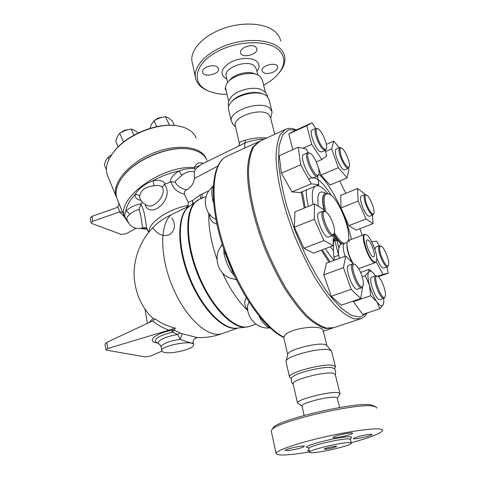 <?xml version="1.0" encoding="UTF-8"?>
<svg xmlns="http://www.w3.org/2000/svg" width="479" height="479" viewBox="0 0 479 479"><rect width="100%" height="100%" fill="white"/><g stroke="black" fill="none" stroke-linecap="round" stroke-linejoin="round"><path stroke-width="0.72" d="M368.082 240.087C371.459 241.823 376.213 256.151 373.608 256.798C370.866 258.474 364.028 240.715 367.094 239.901L368.082 240.087M345.096 256.271C342.82 249.092 342.605 244.787 344.449 243.344L344.557 243.302M338.875 248.05L336.899 240.566L334.815 240.763L338.641 255.319C338.384 252.277 338.461 249.858 338.875 248.05L340.096 244.368M334.599 260.163L333.875 257.091L338.641 255.319L339.557 258.325M341.042 243.847L336.456 239.141C335.605 238.117 334.851 238.057 334.186 238.955L333.45 242.464L333.504 250.798L330.348 246.763M374.135 261.851C367.597 258.714 359.657 230.219 366.549 234.92C371.141 237.147 378.326 255.756 376.524 260.774C376.117 262.127 375.32 262.486 374.135 261.851M366.112 234.71L364.513 234.441C360.112 235.387 368.273 259.863 373.865 262.36L375.362 262.594L376.272 261.402M353.251 263.672C349.496 257.199 347.395 250.894 346.946 244.763C346.91 242.422 347.347 241.039 348.269 240.602L348.383 240.56M375.255 262.63L358.735 268.587M352.496 262.917C349.131 257.007 347.257 251.301 346.862 245.799L346.946 244.11M291.693 378.075L291.992 377.518C294.375 373.069 325.163 365.609 332.336 367.782L333.863 368.459C335.522 369.423 336.013 371.494 335.324 374.68M339.97 393.439L335.294 374.56L333.498 373.297C325.69 371.063 291.962 379.793 293.094 383.691L293.184 384.068M375.626 406.761L371.219 404.911C355.873 401.426 277.964 419.682 273.228 427.705L272.563 428.747M351.227 442.746C370.417 437.513 380.883 433.429 382.631 430.507C382.787 429.693 381.631 429.172 379.158 428.956C370.716 428.184 344.73 432.094 319.816 438.046C294.866 443.991 276.437 450.619 276.072 453.397L271.252 430.914L271.97 429.669C276.754 421.49 357.46 402.599 373.213 406.144L376.344 407.192L376.787 408.192M276.072 453.397C277.054 455.972 288.238 455.475 309.614 451.907M324.876 449.206L324.331 449.033C324.217 448.212 337.15 445.434 336.629 446.392C336.755 447.045 327.193 449.332 324.876 449.206M339.611 407.503L337.324 398.211L335.839 397.342C329.342 395.947 301.129 403.061 301.944 405.845L302.004 406.12M349.724 442.614C342.389 442.015 308.943 449.991 309.668 452.134C308.195 455.331 351.418 446.057 351.335 443.189L349.724 442.614M333.773 437.812L332.941 437.501C332.731 436.052 353.394 431.573 352.562 433.25C352.748 434.411 337.39 438.135 333.773 437.812M298.962 448.446C291.166 450.35 286.598 450.984 285.245 450.344C285.047 448.973 305.117 444.757 304.297 446.344C304.051 446.835 302.267 447.536 298.962 448.446M309.398 450.955L307.674 450.721L309.153 449.883M359.232 436.333C366.657 434.513 370.926 433.896 372.045 434.483C372.165 435.794 352.742 440.051 353.43 438.56C353.694 438.063 355.628 437.321 359.232 436.333M337.342 398.277L340.054 393.786L338.294 392.702C330.528 390.912 296.465 399.528 297.495 402.971L302.021 406.204M263.049 93.986L262.821 93.896C255.289 90.214 238.674 93.92 232.566 100.644L231.597 101.746M267.533 96.62L266.845 94.447L265.57 92.537L261.75 89.801C254.307 86.016 237.638 89.741 231.65 96.518L230.698 97.632M278.628 73.449C283.49 67.892 285.544 62.378 284.795 56.917C284.269 53.72 282.664 50.858 279.976 48.337C270.767 39.577 247.894 37.799 227.639 44.81C207.341 51.75 193.785 65.868 195.324 76.933C196.186 82.657 199.941 87.076 206.575 90.196L208.605 91.052M227.034 94.417C219.574 94.363 213.173 93.124 207.832 90.711C191.792 83.651 193.779 65.443 214.712 53.043C235.428 40.464 267.863 39.266 279.035 50.169C286.053 57.576 285.394 65.934 277.06 75.245C273.527 78.987 269.054 82.316 263.648 85.238M273.461 72.06C267.444 74.353 263.624 73.934 261.995 70.79C260.75 65.425 277.143 61.378 277.61 66.946C277.736 68.826 276.353 70.527 273.461 72.06M226.154 90.561L225.172 88.95L225.579 87.178M206.269 67.21C212.694 64.779 216.795 65.312 218.58 68.808C219.705 74.526 202.91 77.891 202.527 72.024C202.419 70.251 203.665 68.647 206.269 67.21M255.924 47.086L256.918 48.828C258.187 54.786 241.075 58.767 240.56 52.642C239.41 47.9 252.17 43.26 255.924 47.086M280.652 41.098C280.101 37.823 278.485 34.883 275.796 32.285C266.569 23.255 243.835 21.292 223.777 28.327C203.671 35.29 190.301 49.642 191.905 60.989L192.426 63.432M256.265 74.347L254.559 73.73C248.356 70.898 235.752 73.718 230.71 79.059L229.884 79.969M333.001 327.959L325.469 328.468C319.697 326.774 313.326 322.81 306.356 316.595C299.177 309.093 291.927 299.668 284.616 288.31C277.455 276.048 270.863 262.785 264.839 248.523C253.505 219.627 247.218 190.42 247.469 169.776C248.098 160.196 249.852 152.645 252.726 147.125L259.211 141.431M333.695 234.548L335.665 240.524M360.256 318.888L334.007 327.624L326.54 328.109C320.78 326.409 314.422 322.439 307.464 316.212C300.291 308.704 293.046 299.267 285.741 287.903C278.58 275.623 271.988 262.354 265.965 248.08C254.618 219.166 248.314 189.947 248.535 169.303C249.152 159.723 250.894 152.172 253.756 146.658L260.121 141.012M296.453 129.905C292.196 128.049 288.472 127.911 285.274 129.48L280.245 134.557C277.736 139.982 276.341 147.484 276.06 157.064C276.503 177.751 283.34 207.293 294.902 236.692C301.004 251.224 307.608 264.761 314.709 277.311C321.918 288.951 329.001 298.645 335.959 306.392C342.671 312.847 348.742 317.008 354.179 318.876L361.13 318.595C363.573 317.625 365.579 315.757 367.148 312.985M265.408 92.357L262.348 79.999L260.151 76.341L257.552 74.808C250.086 71.389 234.788 74.814 228.717 81.256C226.387 83.627 225.358 85.945 225.621 88.202L225.837 89.16M109.793 156.088L111.493 154.933M111.685 154.645L109.463 156.28M155.741 119.666L161.183 117.391M161.561 117.289L158.196 118.044L155.238 119.966M111.236 155.316L108.074 157.16L105.907 160.303L104.344 164.812L106.386 169.752M174.392 125.48L172.153 120.756L168.458 117.996L165.369 116.601L159.381 117.96L154.034 120.726L151.556 124.157L149.903 128.396M156.759 126.642L154.034 120.726M108.972 159.309L108.074 157.16M169.434 125.253L165.369 116.601M127.743 129.647L124.372 130.348L121.409 132.18M121.9 131.905L127.318 129.755M138.269 132.934L134.533 130.366L131.198 129.043L125.157 130.42L119.726 133.222L117.433 136.599L115.762 141.359L118.121 146.879M133.91 135.186L131.198 129.043M123.546 142.059L119.726 133.222M174.494 125.492C155.585 123.205 127.695 134.719 115.134 150.119L113.319 152.4M108.05 176.793L107.152 174.613C104.997 167.476 107.494 159.531 114.643 150.771C127.642 134.809 156.753 122.977 176.074 125.642C186.696 127.097 193.39 131.222 196.156 138.024M206.18 158.669C201.461 146.281 176.877 143.173 152.538 153.37C128.138 163.411 111.667 183.697 116.104 196.348L116.834 198.186M359.13 269.282C362.423 275.814 363.777 281.179 363.178 285.388C360.208 294.579 347.233 259.995 355.358 264.576L359.13 269.282M354.951 264.366L352.825 263.803C348.131 265.025 357.562 290.178 361.801 287.705L362.884 286.083M361.693 287.741L357.639 289.166C353.328 291.657 343.928 266.558 348.694 265.318L348.802 265.276M362.519 286.999L360.795 298.495L341.24 305.231L331.306 296.291L323.756 274.826L343.449 267.635L345.682 256.049L353.292 263.713M323.756 274.826L326.415 263.205L345.682 256.049M360.795 298.495L351.149 289.322L343.449 267.635M331.306 296.291L351.149 289.322M333.707 225.777C334.504 228.854 334.707 231.213 334.33 232.854C331.39 242.781 317.116 207.203 325.894 211.826C329.037 214.227 331.642 218.879 333.707 225.777M325.439 211.604L323.175 211.089C318.248 212.568 328.498 238.117 332.917 235.369L334.031 233.626M332.803 235.411L328.708 236.991C324.223 239.763 313.996 214.275 318.99 212.766L319.104 212.724M333.115 235.255L333.264 245.655L313.595 253.122L303.92 248.278L294.351 227.226L294.914 211.898L314.493 203.91L323.876 209.754L324.499 211.143M333.264 245.655L323.948 240.572L314.338 219.25L314.493 203.91M303.92 248.278L323.948 240.572M294.351 227.226L314.338 219.25M318.87 173.937C316.056 182.571 302.027 149.208 310.206 153.328C314.176 155.136 320.247 169.368 318.924 173.733L318.87 173.937M309.793 153.142L307.65 152.705C303.033 154.238 313.577 178.889 317.661 176.134L318.505 174.955M317.565 176.176L313.607 177.853C309.464 180.631 298.932 156.04 303.614 154.477L303.71 154.436M317.595 176.164L318.888 184.696L311.236 183.828L300.686 164.806L298.255 147.245L306.183 148.993L308.147 152.585M311.236 183.828L291.992 191.917L300.022 192.576L318.888 184.696M291.992 191.917L281.377 173.182L300.686 164.806M281.377 173.182L279.263 155.693L298.255 147.245M324.032 148.753C318.745 145.053 313.032 125.737 318.116 128.893C321.702 130.432 327.702 144.299 326.48 148.215C326.133 149.532 325.319 149.711 324.032 148.753M317.775 128.749L315.889 128.354C312.661 129.27 318.792 146.544 323.505 149.765L325.409 150.316L326.277 148.777M325.325 150.352L321.589 151.981L319.667 151.442C314.913 148.245 308.811 131.007 312.08 130.072L312.164 130.031M325.235 150.388L326.714 155.873L321.828 159.543L311.697 144.395L306.776 125.737L312.033 122.816L315.709 128.432M316.32 161.92L321.828 159.543M302.926 148.274L311.697 144.395M292.777 149.682L288.777 133.922L306.776 125.737M288.777 133.922L294.387 130.851L312.033 122.816M343.712 161.902C339.946 155.028 338.665 146.191 341.635 148.053C344.88 149.43 350.556 162.92 349.371 166.423C348.473 168.428 346.586 166.926 343.712 161.902M341.359 147.927L339.677 147.538C338.18 149.771 339.276 154.759 342.958 162.501C345.275 166.686 347.095 168.608 348.407 168.273L349.197 166.896M348.341 168.303L344.76 169.806C343.431 170.147 341.599 168.237 339.276 164.063C335.593 156.34 334.516 151.358 336.042 149.119L336.114 149.089M348.478 168.231L348.975 169.608L347.101 177.913L338.36 167.692L331.612 148.933L333.821 141.089L339.288 147.712M338.36 167.692L320.984 175.045L329.941 185.038L347.101 177.913M325.552 151.568L331.612 148.933M320.984 175.045L318.391 167.77M326.313 144.389L333.821 141.089M365.896 201.797C364.609 196.701 364.872 194.468 366.68 195.091C369.776 196.462 375.153 209.862 373.937 213.185C373.213 216.742 367.908 209.293 365.896 201.797M366.423 194.977L364.812 194.558C363.795 195.252 363.842 197.689 364.956 201.869C367.716 210.107 370.393 214.454 372.979 214.921L373.758 213.616M372.913 214.945L369.369 216.322C366.752 215.873 364.07 211.538 361.316 203.318C360.22 199.144 360.184 196.701 361.22 196.001L361.286 195.977M366.076 218.969L348.892 225.627L356.154 230.148L373.063 223.663L366.076 218.969L358.166 201.09L357.55 188.534L364.609 193.756L364.944 194.51M348.892 225.627L341.012 207.94L358.166 201.09M341.012 207.94L340.695 195.39L357.55 188.534M372.494 215.113L373.063 223.663M379.703 247.571C379.901 246.206 380.47 245.787 381.416 246.308C384.613 247.823 389.84 261.522 388.529 264.959C387.325 270.413 378.673 253.433 379.703 247.571M381.14 246.17L379.464 245.697L378.691 247.224C377.703 252.463 384.936 268.474 387.493 266.749L388.331 265.426M374.907 249.337L375.829 247.044M387.421 266.773L383.763 268.078C381.733 268.084 379.392 264.731 376.739 258.013M377.003 275.988L377.596 276.293L383.014 274.377L376.147 261.726M360.753 272.383L360.208 271.401M371.662 241.608L376.656 241.171L379.152 245.817M387.008 266.923L388.235 273.192L383.014 274.377M378.278 276.706L388.235 273.192M377.781 276.383L377.925 276.461C381.428 278.239 386.685 292.441 385.248 296.256C382.715 304.111 371.045 273 377.781 276.383M376.847 275.904L375.722 275.76C371.572 276.748 380.314 300.435 384.044 298.261L385.002 296.818M383.954 298.291L380.087 299.609C376.296 301.794 367.585 278.161 371.794 277.149L371.884 277.119M376.853 301.746L370.662 295.723L369.441 285.143C371.327 291.759 373.8 297.291 376.853 301.746C379.865 305.788 381.997 306.746 383.242 304.626L379.943 308.704L376.853 301.746M365.214 275.718L368.686 271.976C367.501 274.257 367.752 278.646 369.441 285.143L365.214 275.718L362.238 276.778M375.464 275.85L373.554 273.335C371.345 270.916 369.722 270.461 368.686 271.976L369.129 269.378L372.608 272.377M383.727 302.92L383.242 304.626L383.853 301.201L383.691 298.381M370.662 295.723L353.34 301.68L362.777 314.452L379.943 308.704M353.34 301.68L353.191 301.111M360.657 272.413L369.129 269.378M238.069 328.013L222.729 333.414C209.515 339.048 186.762 319.625 173.266 288.502C159.645 257.451 159.477 224.016 171.284 214.76C165.608 217.448 160.788 220.46 156.807 223.807L156.807 223.807C142.82 236.524 135.252 252.331 134.114 271.228C133.701 281.185 136.479 292.837 139.76 299.848C142.461 305.53 145.856 310.763 149.957 315.541L153.035 318.367L154.849 319.349M147.7 312.841L149.957 315.535M175.314 328.037C167.818 326.403 161.094 323.343 155.142 318.858L152.556 320.924C157.453 324.942 162.914 328.007 168.949 330.127L175.314 328.037L174.374 330.223L171.751 330.223L172.44 332.175L174.374 330.223L179.888 332.881L177.703 334.534L180.224 339.312L182.301 333.755L179.888 332.881M197.462 337.635L182.301 333.755M183.978 208.569L171.284 214.76M333.875 257.091L333.504 250.798M333.905 233.974C336.701 238.59 339.318 241.787 341.766 243.56M328.738 193.791L325.349 193.312C322.475 195.109 322.205 201.06 324.546 211.167M325.768 211.754C322.69 197.893 323.96 192.037 329.588 194.193L330.217 194.576C339.12 199.917 351.305 230.77 348.359 240.566M343.359 243.212C340.641 241.727 337.641 238.219 334.366 232.698M302.255 191.648L305.279 207.67M322.283 249.822L330.103 261.833M351.484 239.38C345.898 214.82 331.229 185.241 318.786 174.176M329.031 262.229L321.265 250.212M304.273 208.084L301.201 192.085M339.659 181.002L345.814 193.312M359.98 228.681L362.118 235.345M366.561 313.182L360.208 317.092L351.61 315.547L341.156 308.207L329.426 295.172C321.205 283.825 313.2 270.419 305.404 254.954L294.926 230.513L286.598 205.599C282.305 189.355 279.61 174.739 278.521 161.74L279.119 145.784L282.58 135.03L288.496 129.797L296.327 129.965M181.81 175.302C186.121 171.907 190.283 170.728 194.282 171.769L194.402 178.505C193.648 183.631 191.139 187.367 186.87 189.72C184.762 190.726 183.966 192.229 184.481 194.24C177.2 192.307 172.745 188.157 171.135 181.786L175.218 182.146L175.871 180.781L181.81 175.302L179.05 170.955C184.373 168.919 189.528 168.171 194.516 168.71L195.468 169.177L201.072 164.531L244.841 143.047L245.619 140.239C241.536 141.065 239.452 142.155 239.368 143.508L239.482 144.059M244.571 148.137L244.841 143.047C250.792 140.736 257.265 139.425 264.264 139.114M266.611 138.036C258.929 137.401 251.93 138.138 245.619 140.239M334.402 368.944L335.504 366.938L333.546 365.483C325.025 362.843 288.172 372.452 289.466 376.901L290.328 377.985M335.396 366.489L331.534 351.011L329.696 349.933C321.654 347.083 287.298 355.753 286.101 360.867L286.065 361.926M228.711 109.775L228.477 108.763C228.226 106.536 229.243 104.224 231.525 101.823C238.147 94.537 256.229 90.501 264.39 94.495L266.725 95.878L269.084 99.716L271.856 110.871M270.707 118.289L272.108 111.882L269.761 108.14C260.762 99.967 228.717 110.787 231.255 120.971L233.135 124.402M172.44 332.175L177.703 334.534C165.004 336.372 154.555 341.982 159.256 344.215L155.705 341.922C153.945 338.701 159.525 335.45 172.44 332.175M161.16 347.131L161.1 346.79C162.543 343.617 168.919 341.126 180.224 339.312C188.75 342.611 193.073 343.742 193.187 342.701C192.851 340.048 194.258 338.36 197.402 337.635C205.91 337.851 214.155 336.515 222.142 333.624M161.914 351.149L150.418 356.107L145.233 356.897L106.643 350.185L105.835 349.7L107.745 348.55L168.949 330.127M164.662 352.466C162.77 352.095 161.806 351.484 161.77 350.628C160.884 345.527 194.462 339.551 193.606 344.928C194.282 348.688 172.703 354.274 164.662 352.466M104.997 344.084L106.811 342.353L152.556 320.924M153.035 318.367L148.855 322.81M118.397 201.982L118.415 202.03C119.097 203.761 118.888 205.359 117.786 206.82L119.834 211.844L122.666 212.395L118.397 201.982M135.874 228.291L126.133 233.8L121.157 234.393L91.86 223.513L91.07 222.741L92.812 221.286L92.052 216.316L116.265 207.79L117.786 206.82M92.812 221.286L119.516 211.94L124.57 216.975M119.834 211.844L119.516 211.94M123.217 213.634L122.666 212.395M92.052 216.316L90.333 217.891M117.6 200L116.732 197.887C114.822 191.576 116.936 184.427 123.073 176.434C136.162 159.076 169.338 145.496 189.427 149.101C198.773 150.669 204.647 154.472 207.042 160.507M188.019 148.909C168.141 145.772 136.15 159.082 123.42 175.943L121.774 178.152M203.294 163.441C199.09 161.926 196.115 163.285 194.354 167.536C162.321 164.926 116.086 198.396 124.51 216.783L125.324 218.783M247.835 310.62C238.506 301.848 230.04 289.268 222.448 272.874M216.957 259.253C210.999 241.991 208.287 226.759 208.832 213.556M246.877 297.076C243.763 301.465 244.045 305.662 247.721 309.668M222.172 244.152L220.603 247.092M234.884 279.335L236.387 279.79M209.425 214.37C209.598 219.496 212.077 222.747 216.861 224.124M227.525 155.95L226.633 156.364C211.083 163.818 208.515 200.288 222.172 244.164C235.872 288.083 263.169 328.438 283.849 337.491L284.047 337.18C284.819 329.624 314.152 324.924 321.253 328.438L322.948 329.72L326.882 345.628M331.205 350.634L326.858 345.599L325.247 344.635C318.26 342.09 288.915 349.526 287.819 354.071L287.687 354.586M270.006 327.887C257.217 329.672 245.356 316.996 247.918 304.345L247.721 305.818L248.876 301.998M259.007 316.068L260.408 318.763L261.127 318.619M260.408 318.763C263.989 324.211 267.132 327.217 269.827 327.798L269.893 327.786M233.459 273.21L224.879 251.822M223.663 248.751L224.088 254.199L225.244 253.331M224.088 254.199C225.579 260.504 227.95 266.408 231.195 271.91L232.638 271.779M213.059 186.265C211.568 188.702 211.419 193.145 212.61 199.599L213.293 199.186M215.909 219.412L212.508 217.568L208.365 212.85C203.06 202.617 204.683 193.636 213.233 185.918M184.481 194.24L188.199 202.354L188.247 205.437C168.674 208.694 148.28 222.729 148.975 231.896M171.135 181.786L164.387 184.325C175.512 198.055 150.322 220.52 145.041 204.437M147.292 229.267L146.885 228.297C145.676 224.537 145.119 210.808 140.97 204.497L142.149 201.964M126.857 219.466L126.731 218.951C126.624 217.676 127.6 216.203 129.659 214.526C132.102 212.203 135.198 210.485 138.952 209.389C141.904 216.616 141.772 228.86 143.371 227.794C144.377 227.381 145.562 227.645 146.933 228.585L148.598 232.357M171.859 217.957C175.913 224.651 175.182 230.183 169.68 234.548C163.561 237.015 157.914 234.746 152.741 227.747M186.87 189.72C181.313 188.846 177.428 186.319 175.218 182.146M195.468 169.177L194.282 171.769M146.736 228.417L144.886 228.794L147.257 229.202M129.659 214.526C128.809 212.76 127.534 211.64 125.839 211.167C124.079 214.796 124.612 218.125 127.444 221.154M140.036 198.575L139.67 196.564C140.592 190.271 145.335 186.684 153.891 185.786L153.244 180.625C144.868 183.894 138.778 188.528 134.976 194.522C134.904 197.701 136.91 199.665 141 200.42M194.516 168.71L194.354 167.536L199.599 165.614M139.67 196.564C138.742 194.839 137.18 194.157 134.976 194.522C129.623 200.336 126.576 205.88 125.839 211.167C129.971 207.305 135.084 204.862 141.179 203.826M153.891 185.786C157.651 185.163 160.441 185.577 162.261 187.02L164.387 184.325M162.261 187.02C166.638 195.21 154.424 207.832 148.31 205.898L147.975 205.796M126.833 219.382L126.731 218.951C129.599 226.92 135.138 229.872 143.341 227.806M138.952 209.389L140.97 204.497M188.247 205.437L186.044 207.658M193.193 203.563L192.582 200.42L192.798 203.856M274.677 134.342L270.527 117.553L268.479 114.337C260.684 107.41 233.069 116.702 235.225 125.402L235.417 126.246M200.749 198.767L200.114 194.965L192.582 200.42L188.199 202.354M336.899 240.566L336.456 239.141M350.412 438.53C352.215 437.525 352.053 436.95 349.921 436.806C339.755 435.932 296.543 447.446 308.386 447.775M308.219 447.655L308.823 448.44C308.075 446.212 341.461 438.213 348.808 438.902L350.424 439.506L351.281 442.973M256.954 71.485C259.875 67.623 259.828 64.27 256.81 61.432C251.732 56.917 238.111 57.618 229.411 62.923C220.526 69.401 219.651 74.79 226.789 79.083M226.238 76.67L226.052 75.862C224.004 67.497 247.577 59.198 254.499 65.946L256.361 69.078L257.798 74.916M189.81 206.084C177.332 212.634 175.973 244.464 188.678 276.682C201.252 308.961 224.004 331.624 237.698 328.055M334.186 238.955L334.815 240.763L333.552 241.242M323.876 209.754C321.942 200.497 322.331 195.061 325.049 193.438L325.349 193.312L324.954 193.025C319.032 189.732 316.817 194.151 318.319 206.293M341.455 243.667C339.066 241.937 336.503 238.841 333.773 234.375M324.912 193.504L325.259 193.354M333.21 242.152L333.45 242.464M313.062 204.497C311.446 194.085 312.296 187.942 315.619 186.062M315.978 185.912C319.02 185.062 322.852 187.505 327.486 193.247M349.191 241.979L348.622 239.045M331.33 195.432C321.595 180.068 314.068 174.709 308.751 179.35M306.237 189.983C306.225 194.63 306.919 200.108 308.332 206.425M325.439 248.625C328.414 253.427 331.324 257.325 334.18 260.319M246.08 327.127L237.027 328.127C223.418 330.133 201.994 308.248 189.738 277.533C177.374 246.865 177.505 215.676 188.475 207.078L189.648 206.204M171.751 330.223C154.4 333.875 146.245 341.461 157.112 342.958M172.614 328.78L172.284 330.001M159.615 344.395L159.256 344.215C159.525 343.922 160.142 344.784 161.1 346.79L161.77 350.628M106.811 342.353L107.745 348.55M258.295 141.85L226.633 156.364C212.197 162.98 209.167 199.072 222.837 243.039C236.381 286.987 263.761 327.792 284.047 337.18M231.195 271.91L234.578 276.024M212.61 199.599L213.562 202.833M194.402 178.505L217.717 166.105M208.479 191.019L200.114 194.965M165.225 183.84C163.441 180.775 159.447 179.703 153.244 180.625C161.591 176.021 170.195 172.799 179.05 170.955C173.446 174.452 170.494 178.122 170.189 181.972M144.221 227.591L144.886 228.794L141.592 228.345M201.366 198.492C202.162 197.677 202.348 196.151 201.916 193.923M255.948 324.121L250.08 326.175C236.638 332.085 212.197 308.967 198.336 274.186C184.319 239.464 185.732 205.168 199.24 199.426L199.953 199.114M198.031 200.09L195.905 201.539C184.78 210.251 184.84 242.536 197.701 274.431C210.449 306.38 232.477 329.163 246.272 327.103L249.355 326.433M344.796 243.212L339.91 244.494M364.513 234.441L348.269 240.602M346.862 245.799L346.946 244.763M347.149 242.32L344.449 243.344M291.986 377.518C291.082 378.087 290.687 382.823 293.214 384.206M273.228 427.705L271.97 429.669M301.944 405.845L304.141 415.413M350.365 439.279L350.394 438.483M309.668 452.134L308.823 448.44M293.094 383.691L297.495 402.971M228.699 106.32C227.579 103.542 228.561 100.273 231.65 96.518M207.832 90.711L206.575 90.196M191.905 60.989L195.324 76.933M226.226 76.64L227.579 82.52M256.918 48.828L256.798 48.343M259.301 141.383L285.274 129.48M230.71 79.059L228.717 81.256M225.621 88.202L228.669 101.548M115.134 150.119L114.643 150.771M116.104 196.348L107.152 174.613M348.694 265.318L352.825 263.803M318.99 212.766L323.175 211.089M318.667 174.434L318.559 174.739M303.614 154.477L307.65 152.705M312.08 130.072L315.889 128.354M336.042 149.119L339.677 147.538M361.22 196.001L364.812 194.558M375.758 247.074L379.464 245.697M371.794 277.149L375.722 275.76M190.049 205.91L181.888 209.485M189.618 206.227L199.24 199.426L206.006 196.456M239.015 145.574L239.368 143.508L235.225 125.402M291.46 378.685L289.909 377.733M285.957 361.453L289.466 376.901M232.566 100.644L231.525 101.823M228.477 108.763L231.255 120.971M193.54 344.593L193.223 342.898M147.424 323.475L144.999 309.153M104.985 343.982L105.835 349.7M118.415 202.03L122.648 212.365M123.205 213.61L122.624 212.323M91.07 222.741L90.315 217.783M123.42 175.943L123.073 176.434M128.288 222.771L124.51 216.783L116.732 197.887M283.76 337.456L287.687 354.598M228.908 262.995L228.651 262.36M222.388 244.847C212.269 255.121 217.286 274.431 231.129 278.467L236.231 279.467M147.281 229.243L140.587 228.531M140.006 198.504L139.808 198.001C141.395 201.982 144.227 204.611 148.31 205.898L147.951 205.79M287.819 354.071L286.101 360.867M235.59 127.001L232.399 123.618M323.313 331.187L332.001 328.295"/></g></svg>
